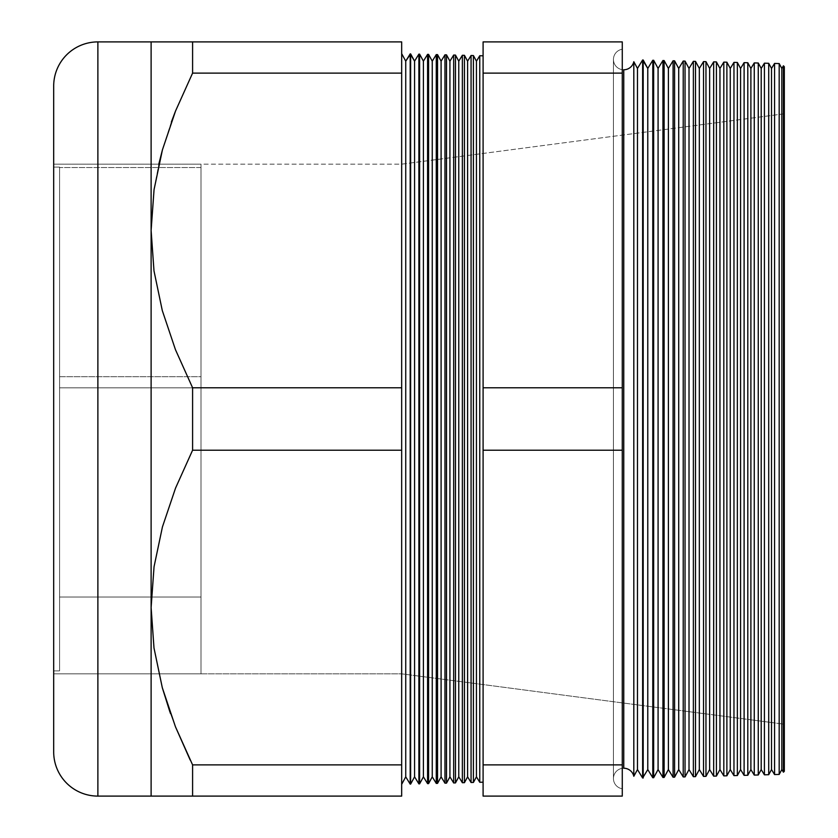 <?xml version="1.0" encoding="UTF-8"?>
<svg xmlns="http://www.w3.org/2000/svg" width="838" height="838" viewBox="0 0 838 838"><rect width="100%" height="100%" fill="white"/><g stroke="black" fill="none" stroke-linecap="round" stroke-linejoin="round"><path stroke-width="0.63" stroke-dasharray="4.19 3.14" d="M200.994 387.858L200.994 597.033L59.582 597.033L59.582 387.858L200.994 387.858L200.994 597.033L59.582 597.033L59.582 387.858L200.994 387.858L200.994 395.819L200.994 387.858L59.582 387.858L59.582 597.033L59.582 387.858L59.582 597.033L59.582 387.858L59.582 597.033L200.994 597.033L200.994 387.858L59.582 387.858L59.582 597.033L200.994 597.033L200.994 387.858M200.994 167.527L200.994 376.702L59.582 376.702L59.582 167.527L200.994 167.527L200.994 169.538L200.994 167.527L59.582 167.527L59.582 376.702L59.582 167.527L59.582 376.702L200.994 376.702L200.994 167.527M59.582 167.108L59.582 670.892L53.684 670.892L53.684 167.108L59.582 167.108L53.684 167.108L53.684 419L53.684 164.164L53.684 673.836L200.994 673.836L200.994 164.164L53.684 164.164L200.994 164.164L200.994 673.836L53.684 673.836L53.684 164.164L53.684 670.892L53.684 167.108L53.684 670.892L59.582 670.892L59.582 167.108M200.994 164.164L200.994 673.836L200.994 164.164M53.684 673.836L53.684 164.164L401.674 164.164L401.674 673.836L53.684 673.836L401.674 673.836L401.674 164.164L784.316 113.79L784.316 724.21L401.674 673.836L784.316 724.21L784.316 66.726L784.316 771.274L784.316 113.79L784.316 724.21L784.316 113.79L401.674 164.164L401.674 673.836L401.674 164.164L53.684 164.164L53.684 673.836M59.582 670.892L59.582 168.323L59.582 670.892M633.811 61.719L633.811 776.281L633.811 61.719A10.307 10.307 0 0 1 623.755 69.774L623.755 768.226L623.755 69.774A10.307 10.307 0 0 1 613.447 59.603A10.307 10.307 0 0 1 622.278 49.253L622.278 788.747A10.307 10.307 0 0 1 613.447 778.397A10.307 10.307 0 0 1 623.755 768.226A10.307 10.307 0 0 0 613.447 778.397A10.307 10.307 0 0 0 622.278 788.747L622.278 49.253A10.307 10.307 0 0 0 613.447 59.603A10.307 10.307 0 0 0 623.755 69.774M401.674 53.684L401.674 784.316L401.674 53.684M483.097 782.179L483.097 55.821L483.097 782.179M764.413 774.815L764.413 63.185L764.413 774.815M768.718 63.3L768.718 774.7L768.718 63.3M754.263 775.087L754.263 62.913L754.263 775.087M758.264 63.018L758.264 774.982L758.264 63.018M744.113 775.349L744.113 62.651L744.113 775.349M747.8 62.745L747.8 775.255L747.8 62.745M733.962 775.611L733.962 62.389L733.962 775.611M737.346 62.473L737.346 775.527L737.346 62.473M723.823 775.883L723.823 62.117L723.823 775.883M726.881 62.201L726.881 775.799L726.881 62.201M713.672 776.145L713.672 61.855L713.672 776.145M716.417 61.928L716.417 776.072L716.417 61.928M703.522 776.407L703.522 61.593L703.522 776.407M705.963 61.656L705.963 776.344L705.963 61.656M693.372 776.679L693.372 61.321L693.372 776.679M695.498 61.384L695.498 776.617L695.498 61.384M683.221 776.941L683.221 61.059L683.221 776.941M685.044 61.101L685.044 776.899L685.044 61.101M673.082 777.214L673.082 60.786L673.082 777.214M674.58 60.828L674.58 777.172L674.58 60.828M662.931 777.475L662.931 60.525L662.931 777.475M664.125 60.556L664.125 777.444L664.125 60.556M652.781 777.737L652.781 60.263L652.781 777.737M653.661 60.284L653.661 777.716L653.661 60.284M642.631 778.01L642.631 59.99L642.631 778.01M643.196 60.011L643.196 777.989L643.196 60.011M471.071 782.503L471.071 55.497L471.071 782.503M473.407 55.559L473.407 782.441L473.407 55.559M462.367 782.723L462.367 55.277L462.367 782.723M464.441 55.329L464.441 782.671L464.441 55.329M453.672 782.954L453.672 55.046L453.672 782.954M455.474 55.088L455.474 782.912L455.474 55.088M444.968 783.184L444.968 54.816L444.968 783.184M446.507 54.858L446.507 783.142L446.507 54.858M436.273 783.415L436.273 54.585L436.273 783.415M437.541 54.627L437.541 783.373L437.541 54.627M427.579 783.635L427.579 54.365L427.579 783.635M428.574 54.386L428.574 783.614L428.574 54.386M418.874 783.865L418.874 54.135L418.874 783.865M419.608 54.156L419.608 783.844L419.608 54.156M410.18 784.096L410.18 53.904L410.18 784.096M410.641 53.915L410.641 784.085L410.641 53.915M162.3 150.316L175.435 111.276L192.593 73.115L192.593 41.9L151.112 41.9L151.112 230.45L154.056 271.292L162.436 311.087L175.53 349.865L192.593 387.785L401.674 387.785L192.593 387.785L192.593 450.216L401.674 450.216L192.593 450.216L175.435 488.376L162.3 527.416L153.993 567.106L151.112 607.55L153.993 567.106L162.3 527.416L175.435 488.376L192.593 450.216L192.593 387.785L175.53 349.865L162.436 311.087L154.056 271.292L151.112 230.45L151.112 607.55L154.056 648.392L162.436 688.187L154.056 648.392L151.112 607.55L151.112 796.1L401.674 796.1L192.593 796.1L192.593 764.885L401.674 764.885L401.674 796.1L401.674 764.885L192.593 764.885L190.205 760.056M175.477 726.839L169.842 711.734M401.674 450.216L401.674 764.885L401.674 450.216M151.112 796.1L151.112 230.45L153.993 190.006L158.801 164.164L153.993 190.006L151.112 230.45L151.112 41.9M192.593 41.9L401.674 41.9L192.593 41.9L192.593 73.115L401.674 73.115L401.674 387.785L401.674 73.115L192.593 73.115L175.435 111.276M401.674 41.9L401.674 73.115L401.674 41.9M622.278 796.1L622.278 41.9L483.097 41.9L622.278 41.9L622.278 73.115L483.097 73.115L483.097 41.9L483.097 73.115L622.278 73.115L622.278 387.785L483.097 387.785L483.097 73.115L483.097 387.785L622.278 387.785L622.278 450.216L483.097 450.216L483.097 387.785L483.097 450.216L622.278 450.216L622.278 764.885L483.097 764.885L483.097 450.216L483.097 764.885L622.278 764.885L622.278 796.1L483.097 796.1L483.097 764.885L483.097 796.1L622.278 796.1M774.563 774.553L774.563 63.447L774.563 774.553M779.183 63.573L779.183 774.427L779.183 63.573M53.684 751.906L53.684 86.094M53.684 87.697L53.684 750.303M53.684 164.164L53.684 672.61L53.684 164.164M97.878 796.1L97.878 41.9L97.878 796.1M479.765 782.273L479.765 55.727L479.765 782.273M171.371 121.981L162.373 150.044M162.363 41.9L175.54 41.9M154.024 41.9L158.131 41.9M157.984 796.1L154.014 796.1M175.54 796.1L162.363 796.1M192.593 764.885L192.593 796.1M170.439 713.431L175.53 726.965M783.436 772.196L783.436 65.804M405.739 61.164L405.739 776.836L405.739 61.164M414.569 61.164L414.569 776.836L414.569 61.164M423.41 61.164L423.41 776.836L423.41 61.164M432.251 61.164L432.251 776.836L432.251 61.164M441.092 61.164L441.092 776.836L441.092 61.164M449.922 61.164L449.922 776.836L449.922 61.164M458.763 61.164L458.763 776.836L458.763 61.164M467.604 61.164L467.604 776.836L467.604 61.164M476.445 61.164L476.445 776.836L476.445 61.164M637.467 68.433L637.467 769.567L637.467 68.433M647.774 68.433L647.774 769.567L647.774 68.433M658.081 68.433L658.081 769.567L658.081 68.433M668.399 68.433L668.399 769.567L668.399 68.433M678.707 68.433L678.707 769.567L678.707 68.433M689.014 68.433L689.014 769.567L689.014 68.433M699.332 68.433L699.332 769.567L699.332 68.433M709.639 68.433L709.639 769.567L709.639 68.433M719.957 68.433L719.957 769.567L719.957 68.433M730.265 68.433L730.265 769.567L730.265 68.433M740.572 68.433L740.572 769.567L740.572 68.433M750.89 68.433L750.89 769.567L750.89 68.433M761.197 68.433L761.197 769.567L761.197 68.433M771.505 68.433L771.505 769.567L771.505 68.433M781.823 68.433L781.823 769.567L781.823 68.433M783.436 113.905L783.436 724.095M613.437 59.456L613.437 778.544L613.437 59.456"/><path stroke-width="1.26" d="M158.801 164.164L162.373 150.054L158.801 164.164M633.811 61.719L633.811 776.281A10.307 10.307 0 0 0 623.755 768.226L623.755 69.774A10.307 10.307 0 0 0 633.811 61.719L633.811 776.281L637.467 769.567L642.631 778.01L642.631 59.99L637.467 68.433L637.467 769.567L637.467 68.433L633.811 61.719L637.467 68.433L642.631 59.99L642.631 778.01L647.774 769.567L652.781 777.737L652.781 60.263L647.774 68.433L647.774 769.567L647.774 68.433L643.196 60.011L643.196 777.989L643.196 60.011L642.631 59.99L647.774 68.433L652.781 60.263L652.781 777.737L653.661 777.716L658.081 769.567L662.931 777.475L662.931 60.525L658.081 68.433L658.081 769.567L658.081 68.433L653.661 60.284L653.661 777.716L653.661 60.284L652.781 60.263L653.661 60.284L658.081 68.433L662.931 60.525L662.931 777.475L664.125 777.444L668.399 769.567L673.082 777.214L673.082 60.786L668.399 68.433L668.399 769.567L668.399 68.433L664.125 60.556L664.125 777.444L664.125 60.556L662.931 60.525L664.125 60.556L668.399 68.433L673.082 60.786L673.082 777.214L674.58 777.172L678.707 769.567L683.221 776.941L683.221 61.059L678.707 68.433L678.707 769.567L678.707 68.433L674.58 60.828L674.58 777.172L674.58 60.828L673.082 60.786L674.58 60.828L678.707 68.433L683.221 61.059L683.221 776.941L685.044 776.899L689.014 769.567L693.372 776.679L693.372 61.321L689.014 68.433L689.014 769.567L689.014 68.433L685.044 61.101L685.044 776.899L685.044 61.101L683.221 61.059L685.044 61.101L689.014 68.433L693.372 61.321L693.372 776.679L695.498 776.617L699.332 769.567L703.522 776.407L703.522 61.593L699.332 68.433L699.332 769.567L699.332 68.433L695.498 61.384L695.498 776.617L695.498 61.384L693.372 61.321L695.498 61.384L699.332 68.433L703.522 61.593L703.522 776.407L705.963 776.344L709.639 769.567L713.672 776.145L713.672 61.855L709.639 68.433L709.639 769.567L709.639 68.433L705.963 61.656L705.963 776.344L705.963 61.656L703.522 61.593L705.963 61.656L709.639 68.433L713.672 61.855L713.672 776.145L716.417 776.072L719.957 769.567L723.823 775.883L723.823 62.117L719.957 68.433L719.957 769.567L719.957 68.433L716.417 61.928L716.417 776.072L716.417 61.928L713.672 61.855L716.417 61.928L719.957 68.433L723.823 62.117L723.823 775.883L726.881 775.799L730.265 769.567L733.962 775.611L733.962 62.389L730.265 68.433L730.265 769.567L730.265 68.433L726.881 62.201L726.881 775.799L726.881 62.201L723.823 62.117L726.881 62.201L730.265 68.433L733.962 62.389L733.962 775.611L737.346 775.527L740.572 769.567L744.113 775.349L744.113 62.651L740.572 68.433L740.572 769.567L740.572 68.433L737.346 62.473L737.346 775.527L737.346 62.473L733.962 62.389L737.346 62.473L740.572 68.433L744.113 62.651L744.113 775.349L747.8 775.255L750.89 769.567L754.263 775.087L754.263 62.913L750.89 68.433L750.89 769.567L750.89 68.433L747.8 62.745L747.8 775.255L747.8 62.745L744.113 62.651L747.8 62.745L750.89 68.433L754.263 62.913L754.263 775.087L758.264 774.982L761.197 769.567L764.413 774.815L764.413 63.185L761.197 68.433L761.197 769.567L761.197 68.433L758.264 63.018L758.264 774.982L758.264 63.018L754.263 62.913L758.264 63.018L761.197 68.433L764.413 63.185L764.413 774.815L768.718 774.7L771.505 769.567L774.563 774.553L774.563 63.447L771.505 68.433L771.505 769.567L771.505 68.433L768.718 63.3L768.718 774.7L768.718 63.3L764.413 63.185L768.718 63.3L771.505 68.433L774.563 63.447L774.563 774.553L779.183 774.427L781.823 769.567L783.436 772.196L783.436 65.804L781.823 68.433L781.823 769.567L781.823 68.433L779.183 63.573L779.183 774.427L779.183 63.573L774.563 63.447L779.183 63.573L781.823 68.433L783.436 65.804L783.436 772.196L784.316 771.274L784.316 66.726L783.436 65.804L784.316 66.726L784.316 771.274L783.436 772.196L781.823 769.567L779.183 774.427L774.563 774.553L771.505 769.567L768.718 774.7L764.413 774.815L761.197 769.567L758.264 774.982L754.263 775.087L750.89 769.567L747.8 775.255L744.113 775.349L740.572 769.567L737.346 775.527L733.962 775.611L730.265 769.567L726.881 775.799L723.823 775.883L719.957 769.567L716.417 776.072L713.672 776.145L709.639 769.567L705.963 776.344L703.522 776.407L699.332 769.567L695.498 776.617L693.372 776.679L689.014 769.567L685.044 776.899L683.221 776.941L678.707 769.567L674.58 777.172L673.082 777.214L668.399 769.567L664.125 777.444L662.931 777.475L658.081 769.567L653.661 777.716L652.781 777.737L647.774 769.567L642.631 778.01L637.467 769.567L633.811 776.281A10.307 10.307 0 0 0 623.755 768.226L623.755 69.774M479.765 55.727L476.445 61.164L476.445 776.836L479.765 782.273L479.765 55.727L479.765 782.273L483.097 782.179L479.765 782.273L476.445 776.836L476.445 61.164L473.407 55.559L473.407 782.441L476.445 776.836L473.407 782.441L473.407 55.559L471.071 55.497L467.604 61.164L467.604 776.836L471.071 782.503L471.071 55.497L471.071 782.503L473.407 782.441L471.071 782.503L467.604 776.836L467.604 61.164L464.441 55.329L464.441 782.671L467.604 776.836L464.441 782.671L464.441 55.329L462.367 55.277L458.763 61.164L458.763 776.836L462.367 782.723L462.367 55.277L462.367 782.723L464.441 782.671L462.367 782.723L458.763 776.836L458.763 61.164L455.474 55.088L455.474 782.912L458.763 776.836L455.474 782.912L455.474 55.088L453.672 55.046L449.922 61.164L449.922 776.836L453.672 782.954L453.672 55.046L453.672 782.954L455.474 782.912L453.672 782.954L449.922 776.836L449.922 61.164L446.507 54.858L446.507 783.142L449.922 776.836L446.507 783.142L446.507 54.858L444.968 54.816L441.092 61.164L441.092 776.836L444.968 783.184L444.968 54.816L444.968 783.184L446.507 783.142L444.968 783.184L441.092 776.836L441.092 61.164L437.541 54.627L437.541 783.373L441.092 776.836L437.541 783.373L437.541 54.627L436.273 54.585L432.251 61.164L432.251 776.836L436.273 783.415L436.273 54.585L436.273 783.415L437.541 783.373L436.273 783.415L432.251 776.836L432.251 61.164L428.574 54.386L428.574 783.614L432.251 776.836L428.574 783.614L428.574 54.386L427.579 54.365L423.41 61.164L423.41 776.836L427.579 783.635L427.579 54.365L427.579 783.635L428.574 783.614L427.579 783.635L423.41 776.836L423.41 61.164L419.608 54.156L419.608 783.844L423.41 776.836L419.608 783.844L419.608 54.156L418.874 54.135L414.569 61.164L414.569 776.836L418.874 783.865L418.874 54.135L418.874 783.865L419.608 783.844L418.874 783.865L414.569 776.836L414.569 61.164L410.641 53.915L410.641 784.085L414.569 776.836L410.641 784.085L410.641 53.915L405.739 61.164L405.739 776.836L410.18 784.096L410.18 53.904L410.18 784.096L405.739 776.836L405.739 61.164L401.674 53.684L405.739 61.164L410.18 53.904L414.569 61.164L418.874 54.135L419.608 54.156L423.41 61.164L427.579 54.365L428.574 54.386L432.251 61.164L436.273 54.585L437.541 54.627L441.092 61.164L444.968 54.816L446.507 54.858L449.922 61.164L453.672 55.046L455.474 55.088L458.763 61.164L462.367 55.277L464.441 55.329L467.604 61.164L471.071 55.497L473.407 55.559L476.445 61.164L479.765 55.727L483.097 55.821L479.765 55.727M401.674 784.316L405.739 776.836L401.674 784.316M53.684 86.094A44.194 44.194 0 0 1 97.878 41.9L192.593 41.9L192.593 73.115L175.53 111.035L162.436 149.813L154.056 189.608L151.112 230.45L153.993 270.894L162.3 310.584L175.435 349.624L192.593 387.785L401.674 387.785L401.674 796.1L192.593 796.1L401.674 796.1L401.674 764.885L192.593 764.885L401.674 764.885L401.674 450.216L192.593 450.216L401.674 450.216L401.674 387.785L192.593 387.785L192.593 450.216L175.53 488.135L162.436 526.913L154.056 566.708L151.112 607.55L153.993 647.994L162.3 687.684L175.435 726.724L192.593 764.885L192.593 796.1L97.878 796.1L97.878 41.9A44.194 44.194 0 0 0 53.684 86.094L53.684 751.906A44.194 44.194 0 0 0 97.878 796.1L151.112 796.1L151.112 41.9L97.878 41.9L97.878 796.1A44.194 44.194 0 0 1 53.684 751.906M190.205 760.056L175.477 726.839M169.842 711.734L162.373 687.946L170.439 713.431M171.371 121.981L175.477 111.161M192.593 41.9L401.674 41.9L151.112 41.9L151.112 607.55L154.056 566.708L162.436 526.913L175.53 488.135L192.593 450.216L192.593 387.785L175.435 349.624L162.3 310.584L153.993 270.894L151.112 230.45L154.056 189.608L162.436 149.813L175.53 111.035L192.593 73.115L401.674 73.115L401.674 41.9L401.674 73.115L192.593 73.115L192.593 41.9L175.54 41.9M401.674 387.785L401.674 73.115L401.674 387.785M622.278 73.115L622.278 796.1L483.097 796.1L622.278 796.1L622.278 764.885L483.097 764.885L483.097 796.1L483.097 764.885L622.278 764.885L622.278 450.216L483.097 450.216L483.097 764.885L483.097 450.216L622.278 450.216L622.278 73.115L483.097 73.115L483.097 387.785L622.278 387.785L483.097 387.785L483.097 450.216L483.097 73.115L622.278 73.115L622.278 41.9L622.278 73.115M53.684 750.303L53.684 87.697M483.097 41.9L483.097 73.115L483.097 41.9L622.278 41.9L483.097 41.9M162.363 41.9L158.131 41.9M154.014 41.9L151.112 41.9M154.014 796.1L157.984 796.1M162.383 796.1L175.54 796.1M175.53 726.965L192.593 764.885L175.435 726.724L162.3 687.684L153.993 647.994L151.112 607.55L151.112 796.1M192.593 796.1L192.593 764.885M783.436 65.804L783.436 113.905M783.436 724.095L783.436 772.196"/></g></svg>
